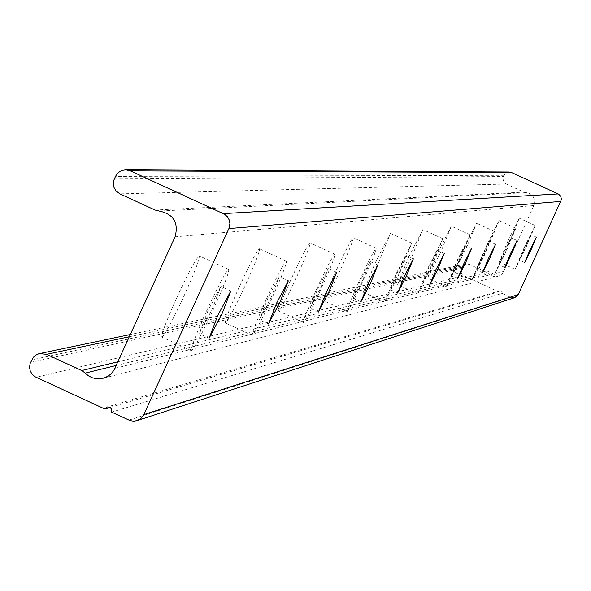 <?xml version="1.0" encoding="UTF-8"?>
<svg xmlns="http://www.w3.org/2000/svg" width="591" height="591" viewBox="0 0 591 591"><rect width="100%" height="100%" fill="white"/><g stroke="black" fill="none" stroke-linecap="round" stroke-linejoin="round"><path stroke-width="0.44" stroke-dasharray="2.96 2.22" d="M211.97 309.662L220.886 286.421L208.076 310.438L199.174 333.671L211.97 309.662M525.717 247.311L530.999 234.686L524.579 247.533L519.304 260.158L525.717 247.311M505.881 251.249L511.414 237.951L504.625 251.5L499.092 264.798L505.881 251.249M483.793 255.644L489.607 241.586L482.389 255.918L476.575 269.969L483.793 255.644M459.03 260.565L465.154 245.671L457.449 260.875L451.332 275.768L459.03 260.565M431.09 266.113L437.547 250.274L429.295 266.475L422.838 282.313L431.09 266.113M399.309 272.429L406.15 255.511L397.263 272.835L390.422 289.753L399.309 272.429M362.837 279.676L370.099 261.525L360.473 280.149L353.211 298.3L362.837 279.676M320.558 288.083L328.3 268.499L317.803 288.63L310.061 308.207L320.558 288.083M270.966 297.938L279.255 276.684L267.716 298.581L259.427 319.834L270.966 297.938M177.064 297.088C188.839 271.786 196.227 258.045 199.226 255.866C199.884 258.592 194.823 271.934 184.052 295.892C172.343 321.053 164.955 334.787 161.897 337.099C161.188 334.499 166.241 321.164 177.064 297.088M206.665 310.718C218.441 285.409 225.777 271.646 228.687 269.422C229.256 272.111 224.152 285.431 213.366 309.381C201.664 334.558 194.321 348.313 191.351 350.662C190.723 348.106 195.828 334.794 206.665 310.718M508.223 240.293L519.29 218.212L510.255 239.939L499.181 262.012L508.223 240.293M524.173 247.614L535.202 225.518L526.123 247.23L515.093 269.326L524.173 247.614M487.353 243.869L499.085 220.591L489.614 243.485L477.89 266.755L487.353 243.869M504.167 251.589L515.854 228.289L506.332 251.16L494.652 274.46L504.167 251.589M464.105 247.858L476.568 223.235L466.624 247.422L454.161 272.037L464.105 247.858M481.879 256.021L494.29 231.376L484.295 255.541L471.884 280.178L481.879 256.021M438.027 252.327L451.332 226.205L440.864 251.84L427.566 277.962L438.027 252.327M456.88 260.993L470.126 234.841L459.599 260.446L446.36 286.598L456.88 260.993M408.588 257.38L422.838 229.559L411.801 256.826L397.551 284.64L408.588 257.38M428.652 266.6L442.836 238.749L431.733 265.987L417.542 293.838L428.652 266.6M375.071 263.128L390.429 233.371L378.742 262.5L363.391 292.242L375.071 263.128M396.517 272.983L411.801 243.196L400.041 272.288L384.763 302.075L396.517 272.983M336.589 269.725C345.683 250.126 351.231 239.466 353.226 237.752C353.425 239.85 349.288 250.266 340.822 269.001C331.765 288.519 326.225 299.179 324.193 300.974C323.964 298.943 328.094 288.534 336.589 269.725M359.624 280.319C368.718 260.712 374.236 250.037 376.171 248.294C376.319 250.37 372.153 260.779 363.679 279.513C354.622 299.039 349.111 309.706 347.131 311.523C346.961 309.521 351.12 299.12 359.624 280.319M291.939 277.386C301.779 256.191 307.83 244.674 310.09 242.827C310.393 245.095 305.99 256.339 296.874 276.536C287.078 297.635 281.028 309.152 278.73 311.088C278.383 308.901 282.786 297.672 291.939 277.386M316.806 288.829C326.653 267.627 332.667 256.088 334.861 254.211C335.104 256.457 330.665 267.686 321.541 287.883C311.745 308.99 305.732 320.521 303.501 322.487C303.213 320.329 307.652 309.108 316.806 288.829M239.503 286.376C250.229 263.313 256.886 250.776 259.464 248.781C259.922 251.264 255.209 263.46 245.331 285.379C234.664 308.332 228.015 320.861 225.385 322.967C224.883 320.588 229.589 308.399 239.503 286.376M266.534 298.817C277.26 275.746 283.872 263.194 286.376 261.156C286.761 263.608 282.01 275.79 272.126 297.709C261.458 320.669 254.847 333.213 252.291 335.356C251.862 333.014 256.612 320.832 266.534 298.817M509.198 171.996L506.14 172.882L504.049 175.283L502.956 179.007L504.249 182.501L506.243 184.023L523.892 192.127L528.517 193.087L530.799 194.217L533.414 196.966L534.759 201.827L533.932 205.535L503.746 271.395L501.744 274.202L499.38 275.827L496.381 276.662L493.603 276.507L491.003 275.524L487.05 272.525L469.409 264.421L465.9 264.022L461.94 267.191L460.877 270.272L461.453 273.338L463.573 275.628L498.656 291.791L499.831 290.772L501.035 290.816L502.099 291.865L502.069 293.358L111.647 412.156M110.244 407.421L498.656 291.791M502.069 293.358L510.75 297.347L514.85 297.583M30.569 362.386L461.364 268.447M461.94 267.191L31.715 359.867M114.351 178.918L503.466 176.546M504.049 175.283L115.504 176.399M464.134 275.923L36.088 377.309M129.414 336.73L469.409 264.421M116.279 365.467L488.823 273.803M487.05 272.525L117.964 361.781M155.056 210.034L523.892 192.127M526.02 192.636L159.289 211.046M506.243 184.023L119.877 193.848M128.949 420.135L510.75 297.347M114.979 368.319L503.746 271.395M175.076 236.814L533.932 205.535M230.8 290.986L220.886 286.421M536.355 237.146L530.999 234.686M517.066 240.544L511.414 237.951M495.568 244.327L489.607 241.586M471.478 248.575L465.154 245.671M444.284 253.369L437.547 250.274M413.345 258.821L406.15 255.511M377.826 265.078L370.099 261.525M336.641 272.34L328.3 268.499M288.312 280.851L279.255 276.684M228.687 269.422L199.226 255.866M535.202 225.518L519.29 218.212M515.854 228.289L499.085 220.591M494.29 231.376L476.568 223.235M470.126 234.841L451.332 226.205M442.836 238.749L422.838 229.559M411.801 243.196L390.429 233.371M376.171 248.294L353.226 237.752M334.861 254.211L310.09 242.827M286.376 261.156L259.464 248.781M499.831 290.772L107.185 406.992M465.9 264.022L130.441 334.476M497.755 276.418L103.041 378.329M209.044 338.215L199.174 333.671M524.66 262.618L519.304 260.158M504.736 267.391L499.092 264.798M482.537 272.71L476.575 269.969M457.656 278.671L451.332 275.768M429.568 285.401L422.838 282.313M397.617 293.062L390.422 289.753M360.924 301.846L353.211 298.3M318.379 312.033L310.061 308.207M268.454 323.986L259.427 319.834M191.351 350.662L161.897 337.099M515.093 269.326L499.181 262.012M494.652 274.46L477.89 266.755M471.884 280.178L454.161 272.037M446.36 286.598L427.566 277.962M417.542 293.838L397.551 284.64M384.763 302.075L363.391 292.242M347.131 311.523L324.193 300.974M303.501 322.487L278.73 311.088M252.291 335.356L225.385 322.967"/><path stroke-width="0.89" d="M221.861 314.213L230.8 290.986L218.02 315.018L209.088 338.237L221.861 314.213M531.065 249.764L536.355 237.146L529.95 250L524.66 262.618L531.065 249.764M511.518 253.842L517.066 240.544L510.277 254.1L504.736 267.391L511.518 253.842M489.747 258.378L495.568 244.327L488.365 258.666L482.537 272.71L489.747 258.378M465.346 263.46L471.478 248.575L463.787 263.785L457.656 278.671L465.346 263.46M437.813 269.2L444.284 253.369L436.047 269.57L429.568 285.401L437.813 269.2M406.49 275.731L413.345 258.821L404.473 276.152L397.617 293.062L406.49 275.731M370.542 283.222L377.826 265.078L368.223 283.71L360.938 301.853L370.542 283.222M328.877 291.91L336.641 272.34L326.166 292.471L318.401 312.041L328.877 291.91M280.001 302.097L288.312 280.851L276.795 302.762L268.491 324.001L280.001 302.097M130.441 334.476L38.873 353.728L35.504 355.324L33.303 357.341L30.104 363.554L29.55 367.284L30.252 370.985L32.128 374.258L34.98 376.718L104.851 409.024L110.244 407.421M518.218 294.577L143.827 414.616L141.094 418.325L137.112 420.615L514.85 297.583L518.218 294.577L561.428 199.566L560.844 196.5L558.724 194.21L511.518 172.513L509.198 171.996L125.765 169.831L122.152 170.407L119.67 171.597L116.944 174.049L115.504 176.399L113.893 180.1L113.332 183.831L114.033 187.532L115.917 190.804L119.877 193.848L155.056 210.034L159.289 211.046C173.547 214.097 178.807 222.689 175.076 236.814L113.886 370.35L110.997 373.911L108.286 376.039L104.142 378.004L100.307 378.816L96.148 378.742L92.115 377.73L88.414 375.817L85.244 373.106L116.279 365.467M125.765 169.831L130.382 170.858L224.477 214.201L227.336 216.661L229.219 219.933L229.921 223.642L228.902 228.554L560.94 201.391M104.851 409.024L107.185 406.992L109.586 407.088L111.714 409.179L111.647 412.156L130.057 420.578L133.581 421.169L137.112 420.615M39.597 353.551L46.578 354.341L81.713 370.542L85.244 373.106M143.827 414.616L228.902 228.554M130.382 170.858L511.518 172.513M46.578 354.341L129.414 336.73M117.964 361.781L81.713 370.542M558.163 193.914L223.361 213.61"/></g></svg>
